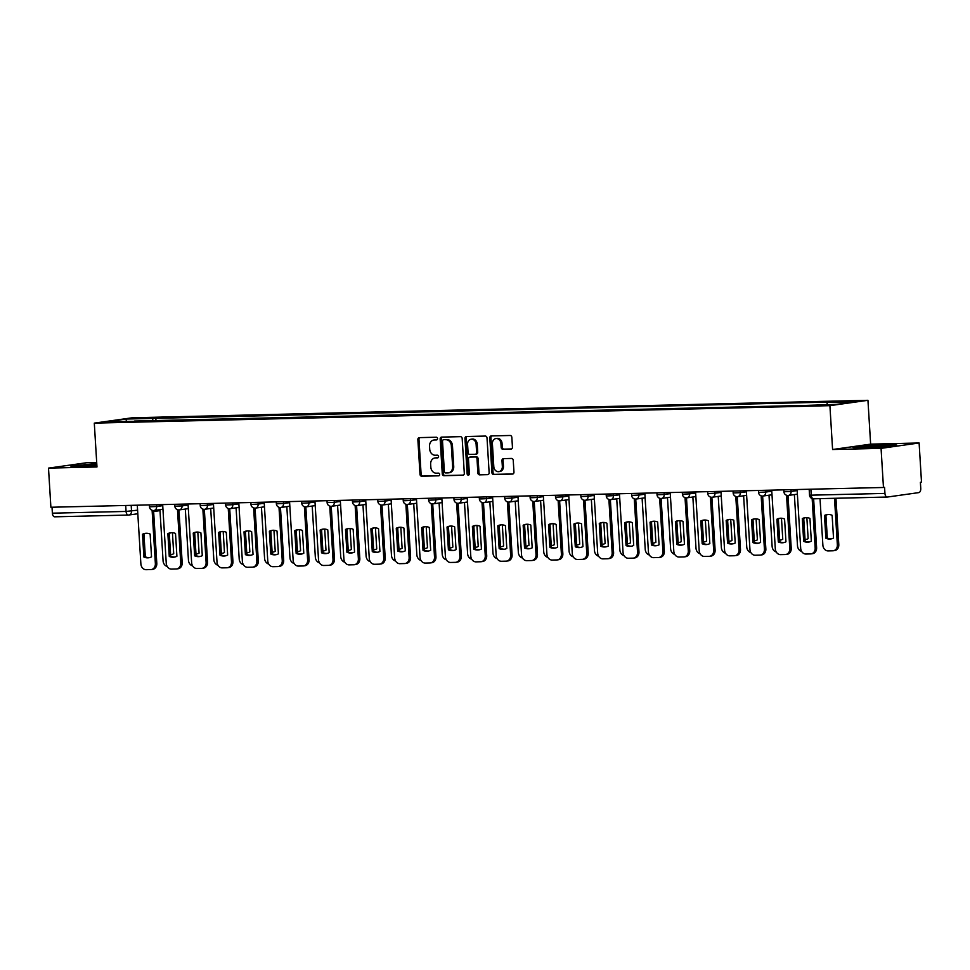 <?xml version="1.0" encoding="UTF-8"?>
<svg xmlns="http://www.w3.org/2000/svg" width="970" height="970" viewBox="0 0 970 970"><rect width="100%" height="100%" fill="white"/><g stroke="black" fill="none" stroke-linecap="round" stroke-linejoin="round"><path stroke-width="1.45" d="M437.518 438.549A1.358 1.115 -98 0 0 436.318 437.228L419.343 437.628A1.94 1.588 -98 0 0 417.864 439.604L419.998 474.33A1.94 1.588 -98 0 0 421.707 476.221L438.67 475.821A1.358 1.115 -98 0 0 438.513 473.117L436.318 473.178A6.196 5.105 -98 0 1 430.825 467.116L430.644 464.23A6.196 5.105 -98 0 1 434.887 457.973A6.196 5.105 -98 0 1 435.384 457.925L437.579 457.876A1.358 1.115 -98 0 0 437.409 455.172L435.215 455.233A6.196 5.105 -98 0 1 429.722 449.171L429.552 446.285A6.196 5.105 -98 0 1 433.796 440.028A6.196 5.105 -98 0 1 434.281 439.98L436.476 439.931A1.358 1.115 -98 0 0 437.518 438.549M510.96 449.086A1.94 1.588 -98 0 0 512.439 447.109L511.833 437.373A1.94 1.588 -98 0 0 510.123 435.481L491.281 435.93A1.94 1.588 -98 0 0 489.801 437.894L491.923 472.632A1.94 1.588 -98 0 0 493.645 474.524L512.487 474.075A1.94 1.588 -98 0 0 513.967 472.099L513.239 460.338A1.94 1.588 -98 0 0 511.529 458.446L503.466 458.628A1.94 1.588 -98 0 0 501.987 460.604L502.339 466.437A5.177 4.268 -98 0 1 498.798 471.662A5.177 4.268 -98 0 1 493.803 466.643L492.396 443.775A5.177 4.268 -98 0 1 495.949 438.549A5.177 4.268 -98 0 1 500.944 443.569L501.175 447.376A1.94 1.588 -98 0 0 502.896 449.268L511.263 449.037M829.908 405.666L832.587 449.51L881.063 448.358L883.464 487.486L50.889 507.249L48.5 468.122L96.976 466.97L94.296 423.126L829.908 405.666L867.944 400.307L132.332 417.767L94.296 423.126M462.181 438.549A1.94 1.588 -98 0 0 460.459 436.658L441.617 437.106A1.94 1.588 -98 0 0 440.15 439.07L442.271 473.809A1.94 1.588 -98 0 0 443.981 475.7L462.823 475.251A1.94 1.588 -98 0 0 464.303 473.287L462.181 438.549M466.449 436.512L485.291 436.063A1.94 1.588 -98 0 1 487.013 437.955L489.135 472.693A1.94 1.588 -98 0 1 487.655 474.657L479.592 474.851A1.94 1.588 -98 0 1 477.87 472.96L477.01 458.871A1.94 1.588 -98 0 0 475.3 456.979L469.953 457.112A1.94 1.588 -98 0 0 468.474 459.077L469.371 473.736A1.358 1.115 -98 0 1 467.128 473.796L464.969 438.476A1.94 1.588 -98 0 1 466.449 436.512M881.063 448.358L919.111 442.987L921.5 482.114L920.397 482.272L920.76 488.371A3.941 2.231 88.6 0 1 918.784 492.614L887.404 497.04A3.941 2.231 88.6 0 1 887.247 497.052L813.563 498.798A3.941 2.231 -91.4 0 1 811.247 495.173L884.943 493.415A3.941 2.231 88.6 0 0 887.247 497.052M96.709 462.508L86.536 462.751L48.5 468.122M919.111 442.987L870.636 444.139L867.944 400.307M883.464 487.486L884.567 487.328L884.943 493.415M128.234 515.058L54.829 516.804A3.941 2.231 -91.4 0 1 54.684 516.816A3.941 2.231 -91.4 0 1 52.38 513.178L126.064 511.433L137.594 510.184M52.004 507.213L52.38 513.178M134.781 421.332L107.258 421.683L125.882 419.052L153.212 418.409L152.035 420.931M826.634 404.611L827.665 402.392L830.271 402.029L153.212 418.409M827.665 402.392L854.994 401.75L836.358 404.381L806.422 405.399L134.587 421.041M96.77 463.563L70.858 466.085L80.377 466.582L96.891 465.649A12.816 0.703 -3.5 0 1 96.83 465.649M832.587 449.51L870.636 444.139M896.753 445.036L887.235 444.527L865.349 445.776L852.994 447.522L862.512 448.019L884.385 446.77L896.753 445.036M155.988 420.834L155.818 418.034M125.882 419.052L126.549 421.222M436.949 439.786L435.397 439.822A6.196 5.105 -98 0 0 434.899 439.871L433.796 440.028M434.887 457.973L436.003 457.816A6.196 5.105 -98 0 1 436.488 457.767L438.052 457.731M419.889 437.615A1.94 1.588 -98 0 0 418.979 439.446L421.101 474.172A1.94 1.588 -98 0 0 422.823 476.064L439.143 475.676M442.162 437.094A1.94 1.588 -98 0 0 441.253 438.913L443.375 473.651A1.94 1.588 -98 0 0 445.097 475.542L463.393 475.106M443.545 439.762A1.358 1.115 -98 0 0 442.514 441.144L444.369 471.626A1.358 1.115 -98 0 0 445.57 472.948L447.885 472.899A6.196 5.105 -98 0 0 448.382 472.863A6.196 5.105 -98 0 0 452.626 466.606L451.341 445.763A6.196 5.105 -98 0 0 445.861 439.713L444.648 439.604A1.358 1.115 -98 0 0 444.442 439.64M449.001 472.742A6.196 5.105 -98 0 0 449.486 472.705A6.196 5.105 -98 0 0 453.73 466.449L452.626 466.606M444.648 439.604L446.964 439.555A6.196 5.105 -98 0 1 452.457 445.606L453.73 466.449M488.225 474.512L479.592 474.851M470.753 456.991A1.94 1.588 -98 0 1 471.056 456.955L476.403 456.821A1.94 1.588 -98 0 1 478.125 458.713L478.986 472.802A1.94 1.588 -98 0 0 480.696 474.694M466.994 436.5A1.94 1.588 -98 0 0 466.085 438.331L468.243 473.639A1.358 1.115 -98 0 0 468.971 474.851M476.124 444.26A5.177 4.268 -98 0 0 471.129 439.228A5.177 4.268 -98 0 0 467.576 444.454L468.073 452.517A1.94 1.588 -98 0 0 469.783 454.409L475.13 454.275A1.94 1.588 -98 0 0 476.609 452.311L476.124 444.26L477.228 444.102A5.177 4.268 -98 0 0 472.232 439.07L471.129 439.228M475.433 454.239L476.246 454.118A1.94 1.588 -98 0 0 477.725 452.153L476.609 452.311M477.228 444.102L477.725 452.153M495.949 438.549L497.052 438.391A5.177 4.268 -98 0 1 502.048 443.411L502.29 447.231A1.94 1.588 -98 0 0 504 449.122L511.529 448.94M498.798 471.662L499.902 471.505A5.177 4.268 -98 0 0 503.454 466.279L502.339 466.437M504 458.616A1.94 1.588 -98 0 0 503.09 460.447L503.454 466.279M491.826 435.906A1.94 1.588 -98 0 0 490.917 437.737L493.039 472.475A1.94 1.588 -98 0 0 494.748 474.366L513.057 473.93M172.43 532.688L173.715 553.724A12.331 10.149 -98 0 1 170.914 554.634A12.331 10.149 -98 0 1 170.611 554.67M159.941 509.65L163.069 560.781A5.917 4.874 -98 0 0 167.204 566.444M170.599 554.488A12.331 10.149 -98 0 0 171.629 554.5M142.493 534.264A12.331 10.149 82 0 1 145.294 533.354A12.331 10.149 82 0 1 150.144 534.082L151.526 556.853A12.331 10.149 82 0 1 148.737 557.762A12.331 10.149 82 0 1 143.887 557.035L142.493 534.264L143.936 534.058A12.331 10.149 82 0 1 146.021 533.282M143.936 534.058L145.33 556.828A12.331 10.149 82 0 0 149.453 557.629M153.575 510.523L156.8 563.364A5.917 4.874 82 0 1 152.751 569.341L151.308 569.548A5.917 4.874 -98 0 0 155.37 563.57L156.8 563.364M137.291 505.188L140.88 563.909A5.917 4.874 -98 0 0 146.13 569.693L150.847 569.584A5.917 4.874 -98 0 0 151.308 569.548M152.108 510.305L155.37 563.57M143.887 557.035L145.33 556.828M197.807 532.081L199.092 553.118A12.331 10.149 -98 0 1 196.292 554.028A12.331 10.149 -98 0 1 195.988 554.076M185.319 509.044L188.447 560.187A5.917 4.874 -98 0 0 192.581 565.837M195.976 553.894A12.331 10.149 -98 0 0 197.007 553.906M223.185 531.487L224.47 552.524A12.331 10.149 -98 0 1 221.669 553.433A12.331 10.149 -98 0 1 221.366 553.47M210.696 508.45L213.824 559.581A5.917 4.874 -98 0 0 217.959 565.243M221.354 553.288A12.331 10.149 -98 0 0 222.385 553.3M96.818 464.327A12.816 0.703 -3.5 0 0 80.001 465.964A12.816 0.703 -3.5 0 0 80.025 466.073A12.816 0.703 -3.5 0 0 86.936 466.206M73.199 466.206L96.794 463.999M878.965 447.085A12.816 0.703 -3.5 0 0 887.635 445.957A12.816 0.703 -3.5 0 0 887.659 445.945A12.816 0.703 -3.5 0 0 875.849 445.909A12.816 0.703 -3.5 0 0 862.136 447.388A12.816 0.703 -3.5 0 0 862.16 447.509A12.816 0.703 -3.5 0 0 869.071 447.643M855.334 447.643L865.677 446.188L886.871 444.975L894.34 445.375M167.871 533.658A12.331 10.149 82 0 1 170.671 532.748A12.331 10.149 82 0 1 175.521 533.476L176.904 556.246A12.331 10.149 82 0 1 174.115 557.168A12.331 10.149 82 0 1 169.265 556.428L167.871 533.658L169.313 533.464A12.331 10.149 82 0 1 171.387 532.675M169.313 533.464L170.708 556.234A12.331 10.149 82 0 0 174.83 557.035M178.953 509.929L182.178 562.77A5.917 4.874 82 0 1 178.128 568.735L176.685 568.941A5.917 4.874 -98 0 0 180.735 562.964L182.178 562.77M162.669 504.594L166.258 563.315A5.917 4.874 -98 0 0 171.508 569.099L176.225 568.978A5.917 4.874 -98 0 0 176.685 568.941M177.486 509.699L180.735 562.964M169.265 556.428L170.708 556.234M193.248 533.063A12.331 10.149 82 0 1 196.049 532.142A12.331 10.149 82 0 1 200.899 532.882L202.281 555.652A12.331 10.149 82 0 1 199.493 556.562A12.331 10.149 82 0 1 194.643 555.834L193.248 533.063L194.691 532.857A12.331 10.149 82 0 1 196.764 532.081M194.691 532.857L196.085 555.628A12.331 10.149 82 0 0 200.208 556.428M204.331 509.323L207.556 562.163A5.917 4.874 82 0 1 203.506 568.141L202.063 568.347A5.917 4.874 -98 0 0 206.113 562.37L207.556 562.163M188.047 503.988L191.636 562.709A5.917 4.874 -98 0 0 196.886 568.493L201.602 568.384A5.917 4.874 -98 0 0 202.063 568.347M202.863 509.104L206.113 562.37M194.643 555.834L196.085 555.628M248.562 530.881L249.848 551.918A12.331 10.149 -98 0 1 247.047 552.827A12.331 10.149 -98 0 1 246.744 552.864M236.074 507.843L239.202 558.975A5.917 4.874 -98 0 0 243.337 564.637M246.732 552.682A12.331 10.149 -98 0 0 247.762 552.694M273.94 530.275L275.225 551.312A12.331 10.149 -98 0 1 272.424 552.221A12.331 10.149 -98 0 1 272.121 552.269M261.451 507.237L264.58 558.38A5.917 4.874 -98 0 0 268.714 564.031M272.109 552.088A12.331 10.149 -98 0 0 273.14 552.088M299.318 529.681L300.603 550.717A12.331 10.149 -98 0 1 297.802 551.627A12.331 10.149 -98 0 1 297.499 551.663M286.829 506.643L289.957 557.774A5.917 4.874 -98 0 0 294.092 563.437M297.487 551.481A12.331 10.149 -98 0 0 298.517 551.493M218.626 532.457A12.331 10.149 82 0 1 221.427 531.548A12.331 10.149 82 0 1 226.277 532.275L227.659 555.046A12.331 10.149 82 0 1 224.87 555.955A12.331 10.149 82 0 1 220.02 555.228L218.626 532.457L220.069 532.251A12.331 10.149 82 0 1 222.142 531.475M220.069 532.251L221.463 555.022A12.331 10.149 82 0 0 225.586 555.822M229.708 508.716L232.933 561.557A5.917 4.874 82 0 1 228.884 567.535L227.441 567.741A5.917 4.874 -98 0 0 231.49 561.763L232.933 561.557M213.424 503.382L217.013 562.103A5.917 4.874 -98 0 0 222.263 567.886L226.98 567.777A5.917 4.874 -98 0 0 227.441 567.741M228.241 508.498L231.49 561.763M220.02 555.228L221.463 555.022M244.004 531.851A12.331 10.149 82 0 1 246.804 530.942A12.331 10.149 82 0 1 251.642 531.669L253.037 554.44A12.331 10.149 82 0 1 250.248 555.361A12.331 10.149 82 0 1 245.398 554.622L244.004 531.851L245.446 531.657A12.331 10.149 82 0 1 247.52 530.869M245.446 531.657L246.841 554.428A12.331 10.149 82 0 0 250.963 555.228M255.086 508.122L258.311 560.963A5.917 4.874 82 0 1 254.261 566.929L252.818 567.135A5.917 4.874 -98 0 0 256.868 561.157L258.311 560.963M238.802 502.787L242.391 561.509A5.917 4.874 -98 0 0 247.641 567.292L252.358 567.171A5.917 4.874 -98 0 0 252.818 567.135M253.619 507.892L256.868 561.157M245.398 554.622L246.841 554.428M269.381 531.257A12.331 10.149 82 0 1 272.182 530.335A12.331 10.149 82 0 1 277.02 531.075L278.414 553.846A12.331 10.149 82 0 1 275.625 554.755A12.331 10.149 82 0 1 270.775 554.028L269.381 531.257L270.824 531.051A12.331 10.149 82 0 1 272.897 530.275M270.824 531.051L272.218 553.821A12.331 10.149 82 0 0 276.341 554.622M280.463 507.516L283.689 560.357A5.917 4.874 82 0 1 279.639 566.334L278.196 566.541A5.917 4.874 -98 0 0 282.246 560.563L283.689 560.357M264.179 502.181L267.768 560.903A5.917 4.874 -98 0 0 273.019 566.686L277.735 566.577A5.917 4.874 -98 0 0 278.196 566.541M278.996 507.298L282.246 560.563M270.775 554.028L272.218 553.821M324.695 529.074L325.981 550.111A12.331 10.149 -98 0 1 323.18 551.021A12.331 10.149 -98 0 1 322.877 551.057M312.207 506.037L315.335 557.168A5.917 4.874 -98 0 0 319.469 562.83M322.864 550.875A12.331 10.149 -98 0 0 323.895 550.887M294.759 530.651A12.331 10.149 82 0 1 297.547 529.741A12.331 10.149 82 0 1 302.397 530.469L303.792 553.239A12.331 10.149 82 0 1 301.003 554.149A12.331 10.149 82 0 1 296.153 553.421L294.759 530.651L296.202 530.444A12.331 10.149 82 0 1 298.275 529.668M296.202 530.444L297.596 553.215A12.331 10.149 82 0 0 301.719 554.015M305.841 506.91L309.066 559.751A5.917 4.874 82 0 1 305.017 565.728L303.574 565.934A5.917 4.874 -98 0 0 307.623 559.957L309.066 559.751M289.557 501.575L293.146 560.296A5.917 4.874 -98 0 0 298.384 566.08L303.113 565.971A5.917 4.874 -98 0 0 303.574 565.934M304.374 506.692L307.623 559.957M296.153 553.421L297.596 553.215M350.073 528.468L351.358 549.505A12.331 10.149 -98 0 1 348.557 550.414A12.331 10.149 -98 0 1 348.254 550.463M337.584 505.431L340.712 556.574A5.917 4.874 -98 0 0 344.847 562.224M348.242 550.281A12.331 10.149 -98 0 0 349.273 550.281M320.136 530.044A12.331 10.149 82 0 1 322.925 529.135A12.331 10.149 82 0 1 327.775 529.862L329.169 552.633A12.331 10.149 82 0 1 326.381 553.555A12.331 10.149 82 0 1 321.531 552.815L320.136 530.044L321.579 529.838A12.331 10.149 82 0 1 323.653 529.062M321.579 529.838L322.974 552.609A12.331 10.149 82 0 0 327.096 553.421M331.219 506.316L334.444 559.156A5.917 4.874 82 0 1 330.394 565.122L328.951 565.328A5.917 4.874 -98 0 0 333.001 559.35L334.444 559.156M314.935 500.981L318.524 559.702A5.917 4.874 -98 0 0 323.762 565.486L328.49 565.364A5.917 4.874 -98 0 0 328.951 565.328M329.751 506.085L333.001 559.35M321.531 552.815L322.974 552.609M375.438 527.874L376.736 548.899A12.331 10.149 -98 0 1 373.935 549.82A12.331 10.149 -98 0 1 373.632 549.857M362.962 504.837L366.09 555.968A5.917 4.874 -98 0 0 370.225 561.63M373.62 549.675A12.331 10.149 -98 0 0 374.65 549.687M345.514 529.45A12.331 10.149 82 0 1 348.303 528.529A12.331 10.149 82 0 1 353.153 529.268L354.547 552.039A12.331 10.149 82 0 1 351.758 552.948A12.331 10.149 82 0 1 346.908 552.221L345.514 529.45L346.957 529.244A12.331 10.149 82 0 1 349.03 528.468M346.957 529.244L348.351 552.015A12.331 10.149 82 0 0 352.474 552.815M356.596 505.709L359.821 558.55A5.917 4.874 82 0 1 355.772 564.528L354.329 564.734A5.917 4.874 -98 0 0 358.379 558.756L359.821 558.55M340.312 500.374L343.901 559.096A5.917 4.874 -98 0 0 349.139 564.88L353.856 564.77A5.917 4.874 -98 0 0 354.329 564.734M355.129 505.491L358.379 558.756M346.908 552.221L348.351 552.015M400.816 527.268L402.113 548.305A12.331 10.149 -98 0 1 399.313 549.214A12.331 10.149 -98 0 1 399.009 549.25M388.339 504.23L391.468 555.361A5.917 4.874 -98 0 0 395.602 561.024M398.997 549.068A12.331 10.149 -98 0 0 400.028 549.081M370.892 528.844A12.331 10.149 82 0 1 373.68 527.935A12.331 10.149 82 0 1 378.53 528.662L379.925 551.433A12.331 10.149 82 0 1 377.124 552.342A12.331 10.149 82 0 1 372.286 551.615L370.892 528.844L372.334 528.638A12.331 10.149 82 0 1 374.408 527.862M372.334 528.638L373.717 551.409A12.331 10.149 82 0 0 377.851 552.209M381.974 505.103L385.199 557.944A5.917 4.874 82 0 1 381.149 563.922L379.707 564.128A5.917 4.874 -98 0 0 383.756 558.15L385.199 557.944M365.69 499.768L369.279 558.49A5.917 4.874 -98 0 0 374.517 564.273L379.234 564.164A5.917 4.874 -98 0 0 379.707 564.128M380.495 504.885L383.756 558.15M372.286 551.615L373.717 551.409M426.194 526.661L427.491 547.698A12.331 10.149 -98 0 1 424.69 548.608A12.331 10.149 -98 0 1 424.387 548.644M413.717 503.624L416.845 554.767A5.917 4.874 -98 0 0 420.98 560.417M424.375 548.474A12.331 10.149 -98 0 0 425.406 548.474M396.269 528.238A12.331 10.149 82 0 1 399.058 527.328A12.331 10.149 82 0 1 403.908 528.056L405.302 550.827A12.331 10.149 82 0 1 402.501 551.748A12.331 10.149 82 0 1 397.664 551.008L396.269 528.238L397.712 528.032A12.331 10.149 82 0 1 399.786 527.256M397.712 528.032L399.094 550.802A12.331 10.149 82 0 0 403.229 551.615M407.339 504.509L410.577 557.35A5.917 4.874 82 0 1 406.527 563.315L405.084 563.521A5.917 4.874 -98 0 0 409.134 557.544L410.577 557.35M391.068 499.174L394.657 557.895A5.917 4.874 -98 0 0 399.895 563.679L404.611 563.558A5.917 4.874 -98 0 0 405.084 563.521M405.872 504.279L409.134 557.544M397.664 551.008L399.094 550.802M451.571 526.067L452.857 547.092A12.331 10.149 -98 0 1 450.068 548.014A12.331 10.149 -98 0 1 449.753 548.05M439.095 503.018L442.211 554.161A5.917 4.874 -98 0 0 446.358 559.823M449.753 547.868A12.331 10.149 -98 0 0 450.783 547.88M421.647 527.644A12.331 10.149 82 0 1 424.436 526.722A12.331 10.149 82 0 1 429.286 527.462L430.68 550.232A12.331 10.149 82 0 1 427.879 551.142A12.331 10.149 82 0 1 423.029 550.414L421.647 527.644L423.09 527.438A12.331 10.149 82 0 1 425.163 526.649M423.09 527.438L424.472 550.208A12.331 10.149 82 0 0 428.594 551.008M432.717 503.903L435.954 556.744A5.917 4.874 82 0 1 431.905 562.721L430.462 562.915A5.917 4.874 -98 0 0 434.512 556.95L435.954 556.744M416.445 498.568L420.034 557.289A5.917 4.874 -98 0 0 425.272 563.073L429.989 562.964A5.917 4.874 -98 0 0 430.462 562.915M431.25 503.685L434.512 556.95M423.029 550.414L424.472 550.208M476.949 525.461L478.234 546.498A12.331 10.149 -98 0 1 475.445 547.407A12.331 10.149 -98 0 1 475.13 547.444M464.46 502.424L467.588 553.555A5.917 4.874 -98 0 0 471.735 559.217M475.13 547.262A12.331 10.149 -98 0 0 476.161 547.274M447.024 527.037A12.331 10.149 82 0 1 449.813 526.128A12.331 10.149 82 0 1 454.663 526.855L456.058 549.626A12.331 10.149 82 0 1 453.257 550.536A12.331 10.149 82 0 1 448.407 549.808L447.024 527.037L448.455 526.831A12.331 10.149 82 0 1 450.541 526.055M448.455 526.831L449.85 549.602A12.331 10.149 82 0 0 453.972 550.402M458.095 503.297L461.332 556.137A5.917 4.874 82 0 1 457.282 562.115L455.839 562.321A5.917 4.874 -98 0 0 459.889 556.343L461.332 556.137M441.823 497.962L445.412 556.683A5.917 4.874 -98 0 0 450.65 562.467L455.366 562.357A5.917 4.874 -98 0 0 455.839 562.321M456.627 503.078L459.889 556.343M448.407 549.808L449.85 549.602M502.327 524.855L503.612 545.892A12.331 10.149 -98 0 1 500.823 546.801A12.331 10.149 -98 0 1 500.508 546.837M489.838 501.817L492.966 552.961A5.917 4.874 -98 0 0 497.113 558.611M500.508 546.668A12.331 10.149 -98 0 0 501.538 546.668M472.402 526.431A12.331 10.149 82 0 1 475.191 525.522A12.331 10.149 82 0 1 480.041 526.249L481.435 549.02A12.331 10.149 82 0 1 478.634 549.942A12.331 10.149 82 0 1 473.784 549.202L472.402 526.431L473.833 526.225A12.331 10.149 82 0 1 475.918 525.449M473.833 526.225L475.227 548.996A12.331 10.149 82 0 0 479.35 549.808M483.472 502.702L486.71 555.543A5.917 4.874 82 0 1 482.66 561.509L481.217 561.715A5.917 4.874 -98 0 0 485.267 555.737L486.71 555.543M467.2 497.367L470.789 556.089A5.917 4.874 -98 0 0 476.027 561.872L480.744 561.751A5.917 4.874 -98 0 0 481.217 561.715M482.005 502.472L485.267 555.737M473.784 549.202L475.227 548.996M527.704 524.249L528.989 545.285A12.331 10.149 -98 0 1 526.201 546.207A12.331 10.149 -98 0 1 525.885 546.243M515.216 501.211L518.344 552.354A5.917 4.874 -98 0 0 522.49 558.017M525.873 546.062A12.331 10.149 -98 0 0 526.916 546.074M497.768 525.837A12.331 10.149 82 0 1 500.568 524.915A12.331 10.149 82 0 1 505.418 525.655L506.813 548.426A12.331 10.149 82 0 1 504.012 549.335A12.331 10.149 82 0 1 499.162 548.608L497.768 525.837L499.211 525.631A12.331 10.149 82 0 1 501.296 524.843M499.211 525.631L500.605 548.402A12.331 10.149 82 0 0 504.727 549.202M508.85 502.096L512.087 554.937A5.917 4.874 82 0 1 508.037 560.915L506.595 561.109A5.917 4.874 -98 0 0 510.644 555.143L512.087 554.937M492.578 496.761L496.167 555.483A5.917 4.874 -98 0 0 501.405 561.266L506.122 561.157A5.917 4.874 -98 0 0 506.595 561.109M507.383 501.866L510.644 555.143M499.162 548.608L500.605 548.402M553.082 523.654L554.367 544.691A12.331 10.149 -98 0 1 551.578 545.601A12.331 10.149 -98 0 1 551.263 545.637M540.593 500.617L543.721 551.748A5.917 4.874 -98 0 0 547.868 557.41M551.251 545.455A12.331 10.149 -98 0 0 552.294 545.467M523.145 525.231A12.331 10.149 82 0 1 525.946 524.321A12.331 10.149 82 0 1 530.796 525.049L532.19 547.82A12.331 10.149 82 0 1 529.39 548.729A12.331 10.149 82 0 1 524.54 548.001L523.145 525.231L524.588 525.025A12.331 10.149 82 0 1 526.674 524.249M524.588 525.025L525.982 547.795A12.331 10.149 82 0 0 530.105 548.596M534.227 501.49L537.465 554.331A5.917 4.874 82 0 1 533.415 560.308L531.972 560.514A5.917 4.874 -98 0 0 536.022 554.537L537.465 554.331M517.956 496.155L521.545 554.876A5.917 4.874 -98 0 0 526.783 560.66L531.499 560.551A5.917 4.874 -98 0 0 531.972 560.514M532.76 501.272L536.022 554.537M524.54 548.001L525.982 547.795M578.459 523.048L579.745 544.085A12.331 10.149 -98 0 1 576.956 544.995A12.331 10.149 -98 0 1 576.641 545.031M565.971 500.011L569.099 551.142A5.917 4.874 -98 0 0 573.246 556.804M576.629 544.861A12.331 10.149 -98 0 0 577.671 544.861M548.523 524.625A12.331 10.149 82 0 1 551.324 523.715A12.331 10.149 82 0 1 556.174 524.443L557.568 547.213A12.331 10.149 82 0 1 554.767 548.123A12.331 10.149 82 0 1 549.917 547.395L548.523 524.625L549.966 524.418A12.331 10.149 82 0 1 552.051 523.642M549.966 524.418L551.36 547.189A12.331 10.149 82 0 0 555.483 547.989M559.605 500.884L562.842 553.737A5.917 4.874 82 0 1 558.781 559.702L557.35 559.908A5.917 4.874 -98 0 0 561.4 553.931L562.842 553.737M543.333 495.561L546.922 554.282A5.917 4.874 -98 0 0 552.16 560.054L556.877 559.945A5.917 4.874 -98 0 0 557.35 559.908M558.138 500.666L561.4 553.931M549.917 547.395L551.36 547.189M603.837 522.442L605.122 543.479A12.331 10.149 -98 0 1 602.334 544.4A12.331 10.149 -98 0 1 602.018 544.437M591.348 499.404L594.477 550.548A5.917 4.874 -98 0 0 598.623 556.21M602.006 544.255A12.331 10.149 -98 0 0 603.049 544.267M573.9 524.018A12.331 10.149 82 0 1 576.701 523.109A12.331 10.149 82 0 1 581.551 523.848L582.946 546.619A12.331 10.149 82 0 1 580.145 547.529A12.331 10.149 82 0 1 575.295 546.789L573.9 524.018L575.343 523.824A12.331 10.149 82 0 1 577.429 523.036M575.343 523.824L576.738 546.595A12.331 10.149 82 0 0 580.86 547.395M584.983 500.29L588.22 553.13A5.917 4.874 82 0 1 584.158 559.108L582.727 559.302A5.917 4.874 -98 0 0 586.777 553.337L588.22 553.13M568.711 494.955L572.3 553.676A5.917 4.874 -98 0 0 577.538 559.46L582.255 559.35A5.917 4.874 -98 0 0 582.727 559.302M583.516 500.059L586.777 553.337M575.295 546.789L576.738 546.595M629.215 521.848L630.5 542.885A12.331 10.149 -98 0 1 627.711 543.794A12.331 10.149 -98 0 1 627.396 543.83M616.726 498.81L619.854 549.942A5.917 4.874 -98 0 0 624.001 555.604M627.384 543.649A12.331 10.149 -98 0 0 628.427 543.661M599.278 523.424A12.331 10.149 82 0 1 602.079 522.515A12.331 10.149 82 0 1 606.929 523.242L608.323 546.013A12.331 10.149 82 0 1 605.522 546.922A12.331 10.149 82 0 1 600.672 546.195L599.278 523.424L600.721 523.218A12.331 10.149 82 0 1 602.807 522.442M600.721 523.218L602.115 545.989A12.331 10.149 82 0 0 606.238 546.789M610.36 499.683L613.598 552.524A5.917 4.874 82 0 1 609.536 558.502L608.105 558.708A5.917 4.874 -98 0 0 612.155 552.73L613.598 552.524M594.089 494.348L597.678 553.07A5.917 4.874 -98 0 0 602.916 558.853L607.632 558.744A5.917 4.874 -98 0 0 608.105 558.708M608.893 499.465L612.155 552.73M600.672 546.195L602.115 545.989M654.592 521.242L655.878 542.279A12.331 10.149 -98 0 1 653.089 543.188A12.331 10.149 -98 0 1 652.774 543.224M642.104 498.204L645.232 549.335A5.917 4.874 -98 0 0 649.379 554.998M652.761 543.054A12.331 10.149 -98 0 0 653.804 543.054M624.656 522.818A12.331 10.149 82 0 1 627.457 521.909A12.331 10.149 82 0 1 632.307 522.636L633.701 545.407A12.331 10.149 82 0 1 630.9 546.316A12.331 10.149 82 0 1 626.05 545.589L624.656 522.818L626.099 522.612A12.331 10.149 82 0 1 628.184 521.836M626.099 522.612L627.493 545.382A12.331 10.149 82 0 0 631.615 546.183M635.738 499.077L638.975 551.918A5.917 4.874 82 0 1 634.913 557.895L633.471 558.102A5.917 4.874 -98 0 0 637.532 552.124L638.975 551.918M619.454 493.754L623.055 552.476A5.917 4.874 -98 0 0 628.293 558.247L633.01 558.138A5.917 4.874 -98 0 0 633.471 558.102M634.271 498.859L637.532 552.124M626.05 545.589L627.493 545.382M679.97 520.635L681.255 541.672A12.331 10.149 -98 0 1 678.454 542.594A12.331 10.149 -98 0 1 678.151 542.63M667.481 497.598L670.61 548.741A5.917 4.874 -98 0 0 674.756 554.391M678.139 542.448A12.331 10.149 -98 0 0 679.182 542.46M650.033 522.212A12.331 10.149 82 0 1 652.834 521.302A12.331 10.149 82 0 1 657.684 522.03L659.079 544.8A12.331 10.149 82 0 1 656.278 545.722A12.331 10.149 82 0 1 651.428 544.982L650.033 522.212L651.476 522.018A12.331 10.149 82 0 1 653.562 521.229M651.476 522.018L652.871 544.788A12.331 10.149 82 0 0 656.993 545.589M661.116 498.483L664.353 551.324A5.917 4.874 82 0 1 660.291 557.301L658.848 557.495A5.917 4.874 -98 0 0 662.91 551.53L664.353 551.324M644.832 493.148L648.433 551.869A5.917 4.874 -98 0 0 653.671 557.653L658.387 557.544A5.917 4.874 -98 0 0 658.848 557.495M659.648 498.253L662.91 551.53M651.428 544.982L652.871 544.788M705.348 520.041L706.633 541.078A12.331 10.149 -98 0 1 703.832 541.987A12.331 10.149 -98 0 1 703.529 542.024M692.859 497.004L695.987 548.135A5.917 4.874 -98 0 0 700.134 553.797M703.517 541.842A12.331 10.149 -98 0 0 704.559 541.854M675.411 521.617A12.331 10.149 82 0 1 678.212 520.708A12.331 10.149 82 0 1 683.062 521.436L684.456 544.206A12.331 10.149 82 0 1 681.655 545.116A12.331 10.149 82 0 1 676.805 544.388L675.411 521.617L676.854 521.411A12.331 10.149 82 0 1 678.939 520.635M676.854 521.411L678.248 544.182A12.331 10.149 82 0 0 682.371 544.982M686.493 497.877L689.731 550.717A5.917 4.874 82 0 1 685.669 556.695L684.226 556.901A5.917 4.874 -98 0 0 688.288 550.924L689.731 550.717M670.209 492.542L673.81 551.263A5.917 4.874 -98 0 0 679.048 557.047L683.765 556.938A5.917 4.874 -98 0 0 684.226 556.901M685.026 497.658L688.288 550.924M676.805 544.388L678.248 544.182M730.725 519.435L732.01 540.472A12.331 10.149 -98 0 1 729.21 541.381A12.331 10.149 -98 0 1 728.906 541.418M718.236 496.397L721.365 547.529A5.917 4.874 -98 0 0 725.511 553.191M728.894 541.248A12.331 10.149 -98 0 0 729.925 541.248M700.789 521.011A12.331 10.149 82 0 1 703.589 520.102A12.331 10.149 82 0 1 708.439 520.829L709.834 543.6A12.331 10.149 82 0 1 707.033 544.509A12.331 10.149 82 0 1 702.183 543.782L700.789 521.011L702.231 520.805A12.331 10.149 82 0 1 704.317 520.029M702.231 520.805L703.626 543.576A12.331 10.149 82 0 0 707.748 544.376M711.871 497.27L715.108 550.111A5.917 4.874 82 0 1 711.046 556.089L709.603 556.295A5.917 4.874 -98 0 0 713.665 550.317L715.108 550.111M695.587 491.935L699.188 550.669A5.917 4.874 -98 0 0 704.426 556.44L709.143 556.331A5.917 4.874 -98 0 0 709.603 556.295M710.404 497.052L713.665 550.317M702.183 543.782L703.626 543.576M756.103 518.829L757.388 539.866A12.331 10.149 -98 0 1 754.587 540.787A12.331 10.149 -98 0 1 754.284 540.823M743.614 495.791L746.742 546.934A5.917 4.874 -98 0 0 750.889 552.585M754.272 540.642A12.331 10.149 -98 0 0 755.303 540.654M726.166 520.405A12.331 10.149 82 0 1 728.967 519.496A12.331 10.149 82 0 1 733.817 520.223L735.212 542.994A12.331 10.149 82 0 1 732.411 543.915A12.331 10.149 82 0 1 727.561 543.176L726.166 520.405L727.609 520.211A12.331 10.149 82 0 1 729.695 519.423M727.609 520.211L729.003 542.982A12.331 10.149 82 0 0 733.126 543.782M737.248 496.676L740.486 549.517A5.917 4.874 82 0 1 736.424 555.495L734.981 555.689A5.917 4.874 -98 0 0 739.043 549.723L740.486 549.517M720.965 491.341L724.566 550.063A5.917 4.874 -98 0 0 729.804 555.846L734.52 555.737A5.917 4.874 -98 0 0 734.981 555.689M735.781 496.446L739.043 549.723M727.561 543.176L729.003 542.982M781.48 518.235L782.766 539.271A12.331 10.149 -98 0 1 779.965 540.181A12.331 10.149 -98 0 1 779.662 540.217M768.992 495.197L772.12 546.328A5.917 4.874 -98 0 0 776.267 551.991M779.65 540.035A12.331 10.149 -98 0 0 780.68 540.047M751.544 519.811A12.331 10.149 82 0 1 754.345 518.889A12.331 10.149 82 0 1 759.195 519.629L760.589 542.4A12.331 10.149 82 0 1 757.788 543.309A12.331 10.149 82 0 1 752.938 542.582L751.544 519.811L752.987 519.605A12.331 10.149 82 0 1 755.072 518.829M752.987 519.605L754.381 542.375A12.331 10.149 82 0 0 758.504 543.176M762.626 496.07L765.851 548.911A5.917 4.874 82 0 1 761.802 554.888L760.359 555.095A5.917 4.874 -98 0 0 764.421 549.117L765.851 548.911M746.342 490.735L749.943 549.457A5.917 4.874 -98 0 0 755.181 555.24L759.898 555.131A5.917 4.874 -98 0 0 760.359 555.095M761.159 495.852L764.421 549.117M752.938 542.582L754.381 542.375M806.858 517.628L808.143 538.665A12.331 10.149 -98 0 1 805.342 539.575A12.331 10.149 -98 0 1 805.039 539.611M794.369 494.591L797.498 545.722A5.917 4.874 -98 0 0 801.632 551.384M805.027 539.441A12.331 10.149 -98 0 0 806.058 539.441M776.921 519.205A12.331 10.149 82 0 1 779.722 518.295A12.331 10.149 82 0 1 784.572 519.023L785.955 541.793A12.331 10.149 82 0 1 783.166 542.703A12.331 10.149 82 0 1 778.316 541.975L776.921 519.205L778.364 518.999A12.331 10.149 82 0 1 780.45 518.222M778.364 518.999L779.759 541.769A12.331 10.149 82 0 0 783.881 542.569M788.004 495.464L791.229 548.305A5.917 4.874 82 0 1 787.179 554.282L785.736 554.488A5.917 4.874 -98 0 0 789.798 548.511L791.229 548.305M771.72 490.129L775.309 548.862A5.917 4.874 -98 0 0 780.559 554.634L785.276 554.525A5.917 4.874 -98 0 0 785.736 554.488M786.537 495.246L789.798 548.511M778.316 541.975L779.759 541.769M824.476 515.47L825.87 538.241A12.331 10.149 -98 0 0 830.72 538.98A12.331 10.149 -98 0 0 833.521 538.059L832.127 515.288A12.331 10.149 -98 0 0 827.277 514.561A12.331 10.149 -98 0 0 824.476 515.47L825.919 515.264L827.313 538.035A12.331 10.149 -98 0 0 831.435 538.847M820.026 498.641L822.875 545.128A5.917 4.874 -98 0 0 828.113 550.911L832.83 550.79A5.917 4.874 -98 0 0 833.303 550.754A5.917 4.874 -98 0 0 837.352 544.776L834.503 498.301M828.004 514.488A12.331 10.149 -98 0 0 825.919 515.264M835.958 498.265L838.795 544.582A5.917 4.874 82 0 1 834.746 550.548L833.303 550.754M827.313 538.035L825.87 538.241M802.299 518.598A12.331 10.149 82 0 1 805.1 517.689A12.331 10.149 82 0 1 809.95 518.416L811.332 541.187A12.331 10.149 82 0 1 808.543 542.109A12.331 10.149 82 0 1 803.693 541.369L802.299 518.598L803.742 518.404A12.331 10.149 82 0 1 805.815 517.616M803.742 518.404L805.136 541.175A12.331 10.149 82 0 0 809.259 541.975M813.624 498.798L816.607 547.711A5.917 4.874 82 0 1 812.557 553.688L811.114 553.882A5.917 4.874 -98 0 0 815.164 547.917L816.607 547.711M797.097 489.535L800.686 548.256A5.917 4.874 -98 0 0 805.937 554.04L810.653 553.918A5.917 4.874 -98 0 0 811.114 553.882M812.157 498.58L815.164 547.917M803.693 541.369L805.136 541.175M887.101 497.04L813.709 498.786A3.941 2.231 -91.4 0 1 813.563 498.798A3.941 3.941 0 0 1 809.526 495.1L811.247 495.173L810.884 489.207M131.192 505.334L131.532 511.044A3.941 3.249 -98 0 1 128.84 515.021A3.941 3.249 -98 0 1 128.525 515.046A3.941 2.231 -91.4 0 1 128.379 515.058A3.941 2.231 -91.4 0 1 126.064 511.433L125.7 505.467M790.999 489.68L791.108 491.45L797.17 490.59M765.621 490.274L765.73 492.057L771.793 491.196M740.243 490.881L740.352 492.651L746.415 491.802M714.866 491.487L714.975 493.257L721.037 492.396M689.488 492.081L689.597 493.863L695.66 493.002M664.111 492.687L664.22 494.457L670.282 493.609M638.733 493.293L638.842 495.064L644.904 494.203M613.355 493.888L613.464 495.67L619.527 494.809M587.978 494.494L588.087 496.264L594.149 495.415M562.6 495.1L562.709 496.87L568.772 496.009M537.222 495.694L537.332 497.477L543.394 496.616M511.845 496.3L511.954 498.071L518.016 497.222M486.467 496.907L486.576 498.677L492.639 497.816M461.089 497.513L461.199 499.283L467.261 498.422M435.712 498.107L435.821 499.877L441.883 499.029M410.334 498.713L410.443 500.484L416.506 499.635M384.957 499.32L385.066 501.09L391.128 500.229M359.579 499.914L359.688 501.684L365.751 500.835M334.201 500.52L334.31 502.29L340.373 501.441M308.824 501.126L308.933 502.896L314.995 502.036M283.446 501.72L283.555 503.491L289.618 502.642M258.068 502.327L258.178 504.097L264.24 503.248M232.703 502.933L232.8 504.703L238.862 503.842M207.325 503.527L207.435 505.297L213.485 504.448M181.948 504.133L182.057 505.903L188.119 505.055M156.57 504.739L156.679 506.51L162.742 505.649M149.368 504.909L149.489 506.825L156.679 506.51A3.941 3.249 82 0 1 153.975 510.487A3.941 3.249 82 0 1 153.66 510.511M174.745 504.303L174.855 506.219L182.057 505.903A3.941 3.249 82 0 1 179.353 509.893A3.941 3.249 82 0 1 179.038 509.917M200.123 503.697L200.232 505.625L207.435 505.297A3.941 3.249 82 0 1 204.731 509.286A3.941 3.249 82 0 1 204.415 509.311M225.501 503.103L225.61 505.018L232.8 504.703A3.941 3.249 82 0 1 230.108 508.68A3.941 3.249 82 0 1 229.793 508.704M250.878 502.496L250.987 504.412L258.178 504.097A3.941 3.249 82 0 1 255.486 508.086A3.941 3.249 82 0 1 255.171 508.11M276.256 501.89L276.365 503.818L283.555 503.491A3.941 3.249 82 0 1 280.863 507.48A3.941 3.249 82 0 1 280.548 507.504M301.634 501.296L301.743 503.212L308.933 502.896A3.941 3.249 82 0 1 306.229 506.873A3.941 3.249 82 0 1 305.926 506.898M327.011 500.69L327.12 502.605L334.31 502.29A3.941 3.249 82 0 1 331.607 506.279A3.941 3.249 82 0 1 331.303 506.304M352.377 500.083L352.498 502.011L359.688 501.684A3.941 3.249 82 0 1 356.984 505.673A3.941 3.249 82 0 1 356.681 505.697M377.754 499.489L377.876 501.405L385.066 501.09A3.941 3.249 82 0 1 382.362 505.067A3.941 3.249 82 0 1 382.059 505.091M403.132 498.883L403.253 500.799L410.443 500.484A3.941 3.249 82 0 1 407.739 504.473A3.941 3.249 82 0 1 407.436 504.497M428.51 498.277L428.631 500.205L435.821 499.877A3.941 3.249 82 0 1 433.117 503.866A3.941 3.249 82 0 1 432.814 503.891M453.887 497.683L454.008 499.599L461.199 499.283A3.941 3.249 82 0 1 458.495 503.26A3.941 3.249 82 0 1 458.192 503.284M479.265 497.076L479.386 498.992L486.576 498.677A3.941 3.249 82 0 1 483.872 502.666A3.941 3.249 82 0 1 483.569 502.69M504.642 496.47L504.764 498.398L511.954 498.071A3.941 3.249 82 0 1 509.25 502.06A3.941 3.249 82 0 1 508.947 502.084M530.02 495.876L530.141 497.792L537.332 497.477A3.941 3.249 82 0 1 534.628 501.454A3.941 3.249 82 0 1 534.312 501.478M555.398 495.27L555.519 497.186L562.709 496.87A3.941 3.249 82 0 1 560.005 500.859A3.941 3.249 82 0 1 559.69 500.884M580.775 494.664L580.897 496.591L588.087 496.264A3.941 3.249 82 0 1 585.383 500.253A3.941 3.249 82 0 1 585.068 500.277M606.153 494.07L606.274 495.985L613.464 495.67A3.941 3.249 82 0 1 610.76 499.647A3.941 3.249 82 0 1 610.445 499.671M631.531 493.463L631.652 495.379L638.842 495.064A3.941 3.249 82 0 1 636.138 499.053A3.941 3.249 82 0 1 635.823 499.077M656.908 492.857L657.029 494.785L664.22 494.457A3.941 3.249 82 0 1 661.516 498.447A3.941 3.249 82 0 1 661.201 498.471M682.286 492.263L682.407 494.179L689.597 493.863A3.941 3.249 82 0 1 686.893 497.84A3.941 3.249 82 0 1 686.578 497.865M707.663 491.657L707.785 493.572L714.975 493.257A3.941 3.249 82 0 1 712.271 497.234A3.941 3.249 82 0 1 711.956 497.27M733.041 491.05L733.162 492.966L740.352 492.651A3.941 3.249 82 0 1 737.649 496.64A3.941 3.249 82 0 1 737.333 496.664M758.419 490.444L758.54 492.372L765.73 492.057A3.941 3.249 82 0 1 763.026 496.034A3.941 3.249 82 0 1 762.711 496.058M783.796 489.85L783.905 491.766L791.108 491.45A3.941 3.249 82 0 1 788.404 495.428A3.941 3.249 82 0 1 788.089 495.464M159.917 510.62A3.941 3.249 -98 0 0 160.001 510.62L153.636 511.529M435.397 439.822L434.281 439.98M436.488 457.767L435.384 457.925M422.823 476.064L421.707 476.221M421.101 474.172L419.998 474.33M418.979 439.446L417.864 439.604M445.097 475.542L443.981 475.7M443.375 473.651L442.271 473.809M441.253 438.913L440.15 439.07M452.457 445.606L451.341 445.763M446.964 439.555L445.861 439.713M478.986 472.802L477.87 472.96M478.125 458.713L477.01 458.871M476.403 456.821L475.3 456.979M471.056 456.955L469.953 457.112M468.243 473.639L467.128 473.796M466.085 438.331L464.969 438.476M504 449.122L502.896 449.268M502.29 447.231L501.175 447.376M502.048 443.411L500.944 443.569M503.09 460.447L501.987 460.604M494.748 474.366L493.645 474.524M493.039 472.475L491.923 472.632M490.917 437.737L489.801 437.894M838.795 544.582L837.352 544.776M149.489 506.825A3.941 3.941 0 0 0 153.975 510.487L162.96 509.226M174.855 506.219A3.941 3.941 0 0 0 179.353 509.893L188.338 508.619M200.232 505.625A3.941 3.941 0 0 0 204.731 509.286L213.715 508.013M225.61 505.018A3.941 3.941 0 0 0 230.108 508.68L239.081 507.419M250.987 504.412A3.941 3.941 0 0 0 255.486 508.086L264.458 506.813M276.365 503.818A3.941 3.941 0 0 0 280.863 507.48L289.836 506.207M301.743 503.212A3.941 3.941 0 0 0 306.229 506.873L315.214 505.612M327.12 502.605A3.941 3.941 0 0 0 331.607 506.279L340.591 505.006M352.498 502.011A3.941 3.941 0 0 0 356.984 505.673L365.969 504.4M377.876 501.405A3.941 3.941 0 0 0 382.362 505.067L391.346 503.806M403.253 500.799A3.941 3.941 0 0 0 407.739 504.473L416.724 503.2M428.631 500.205A3.941 3.941 0 0 0 433.117 503.866L442.102 502.593M454.008 499.599A3.941 3.941 0 0 0 458.495 503.26L467.479 501.999M479.386 498.992A3.941 3.941 0 0 0 483.872 502.666L492.857 501.393M504.764 498.398A3.941 3.941 0 0 0 509.25 502.06L518.235 500.787M530.141 497.792A3.941 3.941 0 0 0 534.628 501.454L543.612 500.193M555.519 497.186A3.941 3.941 0 0 0 560.005 500.859L568.99 499.586M580.897 496.591A3.941 3.941 0 0 0 585.383 500.253L594.367 498.98M606.274 495.985A3.941 3.941 0 0 0 610.76 499.647L619.745 498.386M631.652 495.379A3.941 3.941 0 0 0 636.138 499.053L645.123 497.78M657.029 494.785A3.941 3.941 0 0 0 661.516 498.447L670.5 497.173M682.407 494.179A3.941 3.941 0 0 0 686.893 497.84L695.878 496.579M707.785 493.572A3.941 3.941 0 0 0 712.271 497.234L721.256 495.973M733.162 492.966A3.941 3.941 0 0 0 737.649 496.64L746.633 495.367M758.54 492.372A3.941 3.941 0 0 0 763.026 496.034L772.011 494.773M783.905 491.766A3.941 3.941 0 0 0 788.404 495.428L797.388 494.166M809.174 489.244L809.526 495.1M137.813 513.76L128.84 515.021A3.941 3.941 0 0 1 128.379 515.058L54.684 516.816M444.551 439.616L443.435 439.774M449.486 472.705L448.382 472.863M470.911 456.967L469.795 457.125M476.391 454.105L475.288 454.263"/></g></svg>
